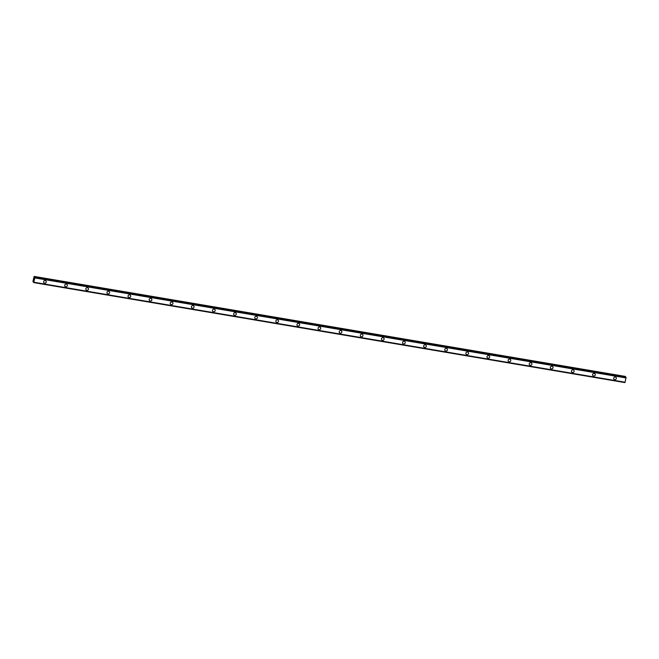 <?xml version="1.0" encoding="UTF-8"?>
<svg xmlns="http://www.w3.org/2000/svg" width="659" height="659" viewBox="0 0 659 659"><rect width="100%" height="100%" fill="white"/><g stroke="black" fill="none" stroke-linecap="round" stroke-linejoin="round"><path stroke-width="0.99" d="M45.998 281.006A1.376 1.31 -38.9 0 1 44.631 283.189A1.376 1.31 -38.9 0 1 43.782 281.212A1.376 1.31 -38.9 0 1 45.998 281.014A1.376 1.31 -38.9 0 1 44.631 283.197A1.376 1.31 -38.9 0 1 43.848 282.736M67.111 284.581A1.376 1.31 -38.9 0 1 65.743 286.764A1.376 1.31 -38.9 0 1 64.895 284.787A1.376 1.31 -38.9 0 1 67.111 284.581A1.376 1.31 -38.9 0 1 65.752 286.764A1.376 1.31 -38.9 0 1 64.969 286.311M88.224 288.148A1.376 1.31 -38.9 0 1 86.864 290.331A1.376 1.31 -38.9 0 1 86.016 288.354A1.376 1.31 -38.9 0 1 88.224 288.156A1.376 1.31 -38.9 0 1 86.864 290.339A1.376 1.31 -38.9 0 1 86.082 289.886M109.336 291.723A1.376 1.31 -38.9 0 1 107.977 293.906A1.376 1.31 -38.9 0 1 107.129 291.929A1.376 1.31 -38.9 0 1 109.336 291.723A1.376 1.31 -38.9 0 1 107.977 293.906A1.376 1.31 -38.9 0 1 107.195 293.453M130.457 295.298A1.376 1.31 -38.9 0 1 129.09 297.481A1.376 1.31 -38.9 0 1 128.241 295.496A1.376 1.31 -38.9 0 1 130.457 295.298A1.376 1.31 -38.9 0 1 129.09 297.481A1.376 1.31 -38.9 0 1 128.307 297.02M151.57 298.865A1.376 1.31 -38.9 0 1 150.203 301.048A1.376 1.31 -38.9 0 1 149.354 299.071A1.376 1.31 -38.9 0 1 151.57 298.865A1.376 1.31 -38.9 0 1 150.211 301.048A1.376 1.31 -38.9 0 1 149.428 300.595M172.683 302.44A1.376 1.31 -38.9 0 1 171.324 304.623A1.376 1.31 -38.9 0 1 170.475 302.638A1.376 1.31 -38.9 0 1 172.683 302.44A1.376 1.31 -38.9 0 1 171.324 304.623A1.376 1.31 -38.9 0 1 170.541 304.17M193.795 306.007A1.376 1.31 -38.9 0 1 192.436 308.19A1.376 1.31 -38.9 0 1 191.588 306.213A1.376 1.31 -38.9 0 1 193.795 306.007A1.376 1.31 -38.9 0 1 192.436 308.19A1.376 1.31 -38.9 0 1 191.654 307.737M214.916 309.582A1.376 1.31 -38.9 0 1 213.549 311.765A1.376 1.31 -38.9 0 1 212.7 309.779A1.376 1.31 -38.9 0 1 214.916 309.582A1.376 1.31 -38.9 0 1 213.549 311.765A1.376 1.31 -38.9 0 1 212.766 311.312M236.029 313.149A1.376 1.31 -38.9 0 1 234.662 315.332A1.376 1.31 -38.9 0 1 233.813 313.354A1.376 1.31 -38.9 0 1 236.029 313.149A1.376 1.31 -38.9 0 1 234.67 315.332A1.376 1.31 -38.9 0 1 233.887 314.878M257.142 316.724A1.376 1.31 -38.9 0 1 255.783 318.907A1.376 1.31 -38.9 0 1 254.934 316.921A1.376 1.31 -38.9 0 1 257.142 316.724A1.376 1.31 -38.9 0 1 255.783 318.907A1.376 1.31 -38.9 0 1 255 318.454M278.255 320.29A1.376 1.31 -38.9 0 1 276.895 322.473A1.376 1.31 -38.9 0 1 276.047 320.496A1.376 1.31 -38.9 0 1 278.255 320.29A1.376 1.31 -38.9 0 1 276.895 322.473A1.376 1.31 -38.9 0 1 276.113 322.02M299.367 323.866A1.376 1.31 -38.9 0 1 298.008 326.048A1.376 1.31 -38.9 0 1 297.16 324.071A1.376 1.31 -38.9 0 1 299.375 323.866A1.376 1.31 -38.9 0 1 298.008 326.048A1.376 1.31 -38.9 0 1 297.225 325.595M320.488 327.432A1.376 1.31 -38.9 0 1 319.121 329.615A1.376 1.31 -38.9 0 1 318.272 327.638A1.376 1.31 -38.9 0 1 320.488 327.432A1.376 1.31 -38.9 0 1 319.129 329.615A1.376 1.31 -38.9 0 1 318.346 329.162M341.601 331.007A1.376 1.31 -38.9 0 1 340.242 333.19A1.376 1.31 -38.9 0 1 339.393 331.213A1.376 1.31 -38.9 0 1 341.601 331.007A1.376 1.31 -38.9 0 1 340.242 333.19A1.376 1.31 -38.9 0 1 339.459 332.737M362.714 334.574A1.376 1.31 -38.9 0 1 361.354 336.757A1.376 1.31 -38.9 0 1 360.506 334.78A1.376 1.31 -38.9 0 1 362.714 334.574A1.376 1.31 -38.9 0 1 361.354 336.757A1.376 1.31 -38.9 0 1 360.572 336.304M383.826 338.149A1.376 1.31 -38.9 0 1 382.467 340.332A1.376 1.31 -38.9 0 1 381.619 338.355A1.376 1.31 -38.9 0 1 383.835 338.149A1.376 1.31 -38.9 0 1 382.467 340.332A1.376 1.31 -38.9 0 1 381.685 339.879M404.947 341.716A1.376 1.31 -38.9 0 1 403.58 343.899A1.376 1.31 -38.9 0 1 402.731 341.922A1.376 1.31 -38.9 0 1 404.947 341.724A1.376 1.31 -38.9 0 1 403.588 343.907A1.376 1.31 -38.9 0 1 402.806 343.446M426.06 345.291A1.376 1.31 -38.9 0 1 424.701 347.474A1.376 1.31 -38.9 0 1 423.852 345.497A1.376 1.31 -38.9 0 1 426.06 345.291A1.376 1.31 -38.9 0 1 424.701 347.474A1.376 1.31 -38.9 0 1 423.918 347.021M447.173 348.858A1.376 1.31 -38.9 0 1 445.814 351.041A1.376 1.31 -38.9 0 1 444.965 349.064A1.376 1.31 -38.9 0 1 447.173 348.866A1.376 1.31 -38.9 0 1 445.814 351.049A1.376 1.31 -38.9 0 1 445.031 350.596M468.285 352.433A1.376 1.31 -38.9 0 1 466.926 354.616A1.376 1.31 -38.9 0 1 466.078 352.639A1.376 1.31 -38.9 0 1 468.294 352.433A1.376 1.31 -38.9 0 1 466.926 354.616A1.376 1.31 -38.9 0 1 466.144 354.163M489.406 356.008A1.376 1.31 -38.9 0 1 488.047 358.191A1.376 1.31 -38.9 0 1 487.19 356.206A1.376 1.31 -38.9 0 1 489.406 356.008A1.376 1.31 -38.9 0 1 488.039 358.191A1.376 1.31 -38.9 0 1 487.265 357.73M510.519 359.575A1.376 1.31 -38.9 0 1 509.16 361.758A1.376 1.31 -38.9 0 1 508.311 359.781A1.376 1.31 -38.9 0 1 510.519 359.575A1.376 1.31 -38.9 0 1 509.16 361.758A1.376 1.31 -38.9 0 1 508.377 361.305M531.632 363.15A1.376 1.31 -38.9 0 1 530.273 365.333A1.376 1.31 -38.9 0 1 529.424 363.348A1.376 1.31 -38.9 0 1 531.632 363.15A1.376 1.31 -38.9 0 1 530.273 365.333A1.376 1.31 -38.9 0 1 529.49 364.88M552.744 366.717A1.376 1.31 -38.9 0 1 551.385 368.9A1.376 1.31 -38.9 0 1 550.537 366.923A1.376 1.31 -38.9 0 1 552.753 366.717A1.376 1.31 -38.9 0 1 551.385 368.9A1.376 1.31 -38.9 0 1 550.603 368.447M573.865 370.292A1.376 1.31 -38.9 0 1 572.498 372.475A1.376 1.31 -38.9 0 1 571.65 370.49A1.376 1.31 -38.9 0 1 573.865 370.292A1.376 1.31 -38.9 0 1 572.498 372.475A1.376 1.31 -38.9 0 1 571.724 372.022M594.978 373.859A1.376 1.31 -38.9 0 1 593.619 376.042A1.376 1.31 -38.9 0 1 592.77 374.065A1.376 1.31 -38.9 0 1 594.978 373.859A1.376 1.31 -38.9 0 1 593.619 376.042A1.376 1.31 -38.9 0 1 592.836 375.589M616.091 377.434A1.376 1.31 -38.9 0 1 614.732 379.617A1.376 1.31 -38.9 0 1 613.883 377.632A1.376 1.31 -38.9 0 1 616.091 377.434A1.376 1.31 -38.9 0 1 614.732 379.617A1.376 1.31 -38.9 0 1 613.949 379.164M625.457 377.08L625.325 376.413L34.111 276.418L34.836 277.933L33.683 282.587L33.551 281.541L33.082 281.854L32.958 281.385L34.111 276.418M625.926 377.162L34.836 277.315M625.086 382.245L33.873 282.25L625.086 382.245L626.05 377.31M625.078 382.245L33.716 282.53M624.889 382.582L33.675 282.587L624.93 382.525M34.128 279.045L34.029 279.49L34.128 279.045M33.98 278.856L33.881 279.301M33.98 278.79L34.046 279.498M33.082 281.854L33.568 281.904M34.836 277.933L626.05 377.945L34.836 277.933M33.889 282.241L625.103 382.228L33.897 282.233M625.449 376.569L34.235 276.574M625.465 376.651L34.252 276.656M626.05 377.418L34.836 277.423M626.042 377.887L34.836 277.892"/></g></svg>
